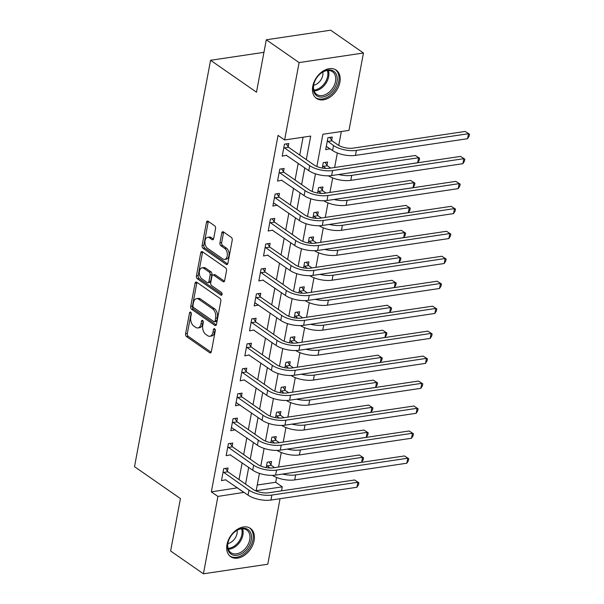 <?xml version="1.0" encoding="UTF-8"?>
<svg xmlns="http://www.w3.org/2000/svg" width="604" height="604" viewBox="0 0 604 604"><rect width="100%" height="100%" fill="white"/><g stroke="black" fill="none" stroke-linecap="round" stroke-linejoin="round"><path stroke-width="0.91" d="M190.66 312.177A1.518 0.921 -98.5 0 0 190.185 312.049A1.518 0.921 -98.5 0 0 189.505 312.925L185.609 333.748A2.167 1.314 -98.5 0 0 186.53 336.602L209.709 352.713A2.167 1.314 -98.5 0 0 210.396 352.902A2.167 1.314 -98.5 0 0 211.37 351.649L215.266 330.826A1.518 0.921 -98.5 0 0 214.616 328.825A1.518 0.921 -98.5 0 0 214.141 328.697A1.518 0.921 -98.5 0 0 213.461 329.573L212.955 332.268A6.946 4.205 -98.5 0 1 209.86 336.269A6.946 4.205 -98.5 0 1 207.663 335.673L205.73 334.329A6.946 4.205 -98.5 0 1 202.778 325.194L203.284 322.498A1.518 0.921 -98.5 0 0 202.642 320.505A1.518 0.921 -98.5 0 0 202.159 320.369A1.518 0.921 -98.5 0 0 201.479 321.245L200.981 323.94A6.946 4.205 -98.5 0 1 197.878 327.942A6.946 4.205 -98.5 0 1 195.681 327.353L193.748 326.009A6.946 4.205 -98.5 0 1 190.804 316.873L191.309 314.178A1.518 0.921 -98.5 0 0 190.66 312.177M339.893 82.227A17.244 11.914 -55.2 0 1 330.237 96.98A17.244 11.914 -55.2 0 1 316.488 98.407A17.244 11.914 -55.2 0 1 312.759 86.266A17.244 11.914 -55.2 0 1 322.423 71.521A17.244 11.914 -55.2 0 1 336.164 70.087A17.244 11.914 -55.2 0 1 339.893 82.227M254.125 540.527A17.244 11.914 -55.2 0 1 244.461 555.28A17.244 11.914 -55.2 0 1 230.72 556.707A17.244 11.914 -55.2 0 1 226.991 544.566A17.244 11.914 -55.2 0 1 236.647 529.821A17.244 11.914 -55.2 0 1 250.396 528.394A17.244 11.914 -55.2 0 1 254.125 540.527M215.537 228.622A2.167 1.314 -98.5 0 0 214.616 225.768L208.116 221.253A2.167 1.314 -98.5 0 0 207.429 221.064A2.167 1.314 -98.5 0 0 206.462 222.317L202.129 245.443A2.167 1.314 -98.5 0 0 203.05 248.297L226.236 264.409A2.167 1.314 -98.5 0 0 226.923 264.597A2.167 1.314 -98.5 0 0 227.889 263.344L232.223 240.218A2.167 1.314 -98.5 0 0 231.302 237.364L223.442 231.898A2.167 1.314 -98.5 0 0 222.755 231.717A2.167 1.314 -98.5 0 0 221.789 232.97L219.931 242.868A2.167 1.314 -98.5 0 0 220.86 245.722L224.756 248.425A5.806 3.518 -98.5 0 1 227.353 254.639A5.806 3.518 -98.5 0 1 224.628 259.41A5.806 3.518 -98.5 0 1 222.793 258.912L207.527 248.304A5.806 3.518 -98.5 0 1 204.93 242.091A5.806 3.518 -98.5 0 1 207.655 237.327A5.806 3.518 -98.5 0 1 209.49 237.817L212.034 239.592A2.167 1.314 -98.5 0 0 212.721 239.773A2.167 1.314 -98.5 0 0 213.688 238.527L215.537 228.622M280.045 498.7L267.783 564.219L203.427 573.8L170.622 550.999L180.437 498.579L134.511 466.666L210.562 60.279L256.489 92.201L266.296 39.781L299.101 62.582L363.457 53.001L348.976 130.381L322.883 134.262L316.851 166.508M203.427 573.8L217.908 496.42L244.031 492.366M306.303 159.622L310.713 136.081L284.62 139.962L278.059 135.402L211.347 491.86L217.908 496.42M284.62 139.962L299.101 62.582M196.708 282.211A2.167 1.314 -98.5 0 0 196.021 282.023A2.167 1.314 -98.5 0 0 195.054 283.276L190.721 306.402A2.167 1.314 -98.5 0 0 191.642 309.263L214.828 325.375A2.167 1.314 -98.5 0 0 215.515 325.556A2.167 1.314 -98.5 0 0 216.481 324.31L220.815 301.177A2.167 1.314 -98.5 0 0 219.894 298.323L196.708 282.211M196.428 275.922L200.754 252.797A2.167 1.314 -98.5 0 1 201.728 251.543A2.167 1.314 -98.5 0 1 202.408 251.732L225.594 267.844A2.167 1.314 -98.5 0 1 226.515 270.698L224.665 280.596A2.167 1.314 -98.5 0 1 223.699 281.849A2.167 1.314 -98.5 0 1 223.012 281.66L213.605 275.13A2.167 1.314 -98.5 0 0 212.918 274.941A2.167 1.314 -98.5 0 0 211.951 276.194L210.721 282.755A2.167 1.314 -98.5 0 0 211.642 285.617L221.434 292.419A1.518 0.921 -98.5 0 1 222.113 294.042A1.518 0.921 -98.5 0 1 221.396 295.288A1.518 0.921 -98.5 0 1 220.921 295.16L197.349 278.776A2.167 1.314 -98.5 0 1 196.428 275.922L198.165 275.666L202.499 252.532L200.754 252.797M211.347 491.86L237.47 487.805M239.01 479.568L242.144 462.845M243.684 454.608L246.817 437.885M248.357 429.64L251.483 412.925M253.031 404.68L256.156 387.957M257.697 379.72L260.83 362.996M262.37 354.759L265.503 338.036M267.043 329.799L270.169 313.076M271.709 304.831L274.843 288.108M276.383 279.871L279.516 263.148M281.056 254.911L284.182 238.187M285.73 229.95L288.855 213.227M290.396 204.99L293.529 188.267M295.069 180.022L298.202 163.299M299.743 155.062L303.08 137.214M227.459 471.271L228.07 468.017L223.722 468.659L221.479 480.641L225.873 479.75M232.132 446.311L232.744 443.049L228.395 443.698L226.153 455.68L230.547 454.789M236.806 421.35L237.417 418.089L233.069 418.738L230.826 430.72L235.22 429.821M241.479 396.383L242.083 393.129L237.734 393.778L235.492 405.76L239.886 404.861M246.145 371.422L246.757 368.168L242.408 368.817L240.166 380.799L244.56 379.901M250.819 346.462L251.43 343.208L247.081 343.85L244.839 355.832L249.233 354.941M255.492 321.502L256.104 318.24L251.755 318.889L249.512 330.871L253.907 329.98M260.165 296.541L260.769 293.28L256.421 293.929L254.178 305.911L258.572 305.012M264.831 271.573L265.443 268.319L261.094 268.969L258.852 280.951L263.246 280.052M269.505 246.613L270.116 243.359L265.768 244.001L263.525 255.983L267.919 255.092M274.178 221.653L274.782 218.391L270.441 219.041L268.199 231.022L272.593 230.132M278.844 196.693L279.456 193.431L275.107 194.08L272.865 206.062L277.259 205.164M283.518 171.732L284.129 168.471L279.78 169.12L277.538 181.102L281.932 180.203M288.191 146.764L288.803 143.51L284.454 144.16L282.211 156.142L286.606 155.243M257.244 485.027L275.703 482.279L276.602 477.477M278.557 467.035L281.275 452.509M283.231 442.075L285.949 427.549M287.897 417.115L290.615 402.589M292.57 392.147L295.288 377.628M297.243 367.187L299.962 352.668M301.917 342.226L304.635 327.7M306.583 317.266L309.301 302.74M311.256 292.298L313.974 277.78M315.93 267.338L318.648 252.819M320.596 242.378L323.314 227.851M325.269 217.417L327.987 202.891M329.943 192.457L332.661 177.931M334.616 167.489L337.334 152.971M338.746 145.421L341.343 131.513M270.939 464.801L271.551 461.539L267.202 462.188L266.19 467.602M275.613 439.84L276.224 436.579L271.876 437.228L270.864 442.634M280.286 414.873L280.898 411.618L276.549 412.268L275.537 417.674M284.96 389.912L285.564 386.658L281.222 387.3L280.203 392.713M289.626 364.952L290.237 361.69L285.888 362.34L284.877 367.753M294.299 339.992L294.911 336.73L290.562 337.379L289.55 342.793M298.972 315.024L299.584 311.77L295.235 312.419L294.224 317.825M303.646 290.063L304.25 286.809L299.909 287.451L298.889 292.864M308.312 265.103L308.923 261.849L304.575 262.491L303.563 267.904M312.985 240.143L313.597 236.881L309.248 237.531L308.236 242.944M317.659 215.183L318.27 211.921L313.921 212.57L312.91 217.976M322.332 190.215L322.936 186.961L318.587 187.61L317.576 193.016M326.998 165.254L327.61 162L323.261 162.642L322.249 168.055M331.672 140.294L332.283 137.032L327.934 137.682L325.692 149.664L330.086 148.773M263.948 52.337L210.562 60.279M266.296 39.781L330.652 30.2L363.457 53.001M275.703 482.279L282.264 486.839L281.509 490.863M259.426 473.37L256.172 490.72L282.264 486.839M315.484 173.824L312.177 191.468M310.811 198.784L307.504 216.428M306.137 223.752L302.838 241.389M301.464 248.712L298.165 266.356M296.798 273.672L293.491 291.317M292.125 298.633L288.825 316.277M287.451 323.601L284.152 341.237M282.778 348.561L279.478 366.198M278.112 373.521L274.805 391.166M273.438 398.481L270.139 416.126M268.765 423.442L265.466 441.086M264.091 448.41L260.792 466.046M245.571 484.129L248.705 467.405M250.245 459.168L253.378 442.445M254.918 434.201L258.044 417.485M259.592 409.24L262.717 392.517M264.258 384.28L267.391 367.557M268.931 359.32L272.064 342.596M273.604 334.359L276.73 317.636M278.27 309.391L281.404 292.668M282.944 284.431L286.077 267.708M287.617 259.471L290.743 242.748M292.291 234.511L295.416 217.787M296.957 209.543L300.09 192.827M301.63 184.582L304.763 167.859M237.44 487.972L244.001 492.532M330.041 149.014L326.296 146.417M225.828 479.999L248.048 495.159L248.984 490.169L223.11 471.92M230.502 455.031L252.721 470.199L253.657 465.208L227.784 446.96M235.175 430.071L231.43 427.473M239.841 405.11L236.104 402.513M244.514 380.15L266.734 395.31L267.67 390.32L241.796 372.072M249.188 355.19L271.407 370.35L272.344 365.36L246.47 347.111M253.861 330.222L276.081 345.39L277.017 340.399L251.143 322.151M258.527 305.262L254.79 302.664M263.201 280.301L285.42 295.462L286.356 290.471L260.483 272.223M267.874 255.341L290.094 270.501L291.03 265.511L265.156 247.262M272.547 230.373L294.767 245.541L295.696 240.551L269.829 222.302M277.213 205.413L273.476 202.816M281.887 180.453L304.106 195.613L305.043 190.622L279.169 172.374M286.56 155.492L308.78 170.653L309.716 165.662L283.842 147.414M197.878 327.942L199.614 327.685A6.946 4.205 -98.5 0 0 202.718 323.684L200.981 323.94M203.171 321.252L202.718 323.684M209.86 336.269L211.596 336.013A6.946 4.205 -98.5 0 0 214.692 332.011L212.955 332.268M215.152 329.58L214.692 332.011M191.196 312.932L187.346 333.491A2.167 1.314 -98.5 0 0 188.267 336.345L211.166 352.26M196.987 282.408A2.167 1.314 -98.5 0 0 196.791 283.019L192.465 306.145A2.167 1.314 -98.5 0 0 193.386 308.999L216.285 324.914M192.933 305.503A1.518 0.921 -98.5 0 0 193.574 307.504L213.922 321.645A1.518 0.921 -98.5 0 0 214.405 321.773A1.518 0.921 -98.5 0 0 215.084 320.898L215.613 318.059A6.946 4.205 -98.5 0 0 212.668 308.916L198.761 299.252A6.946 4.205 -98.5 0 0 196.564 298.655A6.946 4.205 -98.5 0 0 193.461 302.657L192.933 305.503M214.405 321.773L216.141 321.517A1.518 0.921 -98.5 0 0 216.821 320.641L215.084 320.898M196.564 298.655L198.301 298.399A6.946 4.205 -98.5 0 1 200.498 298.995L214.405 308.659A6.946 4.205 -98.5 0 1 217.357 317.795L216.821 320.641M202.695 251.928A2.167 1.314 -98.5 0 0 202.499 252.532M224.462 281.207L215.349 274.865A2.167 1.314 -98.5 0 0 214.662 274.684L212.918 274.941M222.061 294.488L199.086 278.519L197.349 278.776M203.85 268.35A5.806 3.518 -98.5 0 0 202.015 267.851A5.806 3.518 -98.5 0 0 199.29 272.615A5.806 3.518 -98.5 0 0 201.887 278.829L207.263 282.566A2.167 1.314 -98.5 0 0 207.95 282.755A2.167 1.314 -98.5 0 0 208.916 281.502L210.147 274.941A2.167 1.314 -98.5 0 0 209.226 272.087L203.85 268.35L205.587 268.085A5.806 3.518 -98.5 0 0 203.752 267.587L202.015 267.851M207.95 282.755L209.694 282.498A2.167 1.314 -98.5 0 0 210.66 281.245L208.916 281.502M205.587 268.085L210.97 271.823A2.167 1.314 -98.5 0 1 211.891 274.677L210.66 281.245M198.165 275.666A2.167 1.314 -98.5 0 0 199.086 278.519M207.655 237.327L209.392 237.062A5.806 3.518 -98.5 0 1 211.226 237.561L213.491 239.131M224.628 259.41L226.364 259.154A5.806 3.518 -98.5 0 0 229.09 254.382A5.806 3.518 -98.5 0 0 226.492 248.168L224.756 248.425M223.729 232.102A2.167 1.314 -98.5 0 0 223.525 232.706L221.676 242.604A2.167 1.314 -98.5 0 0 222.597 245.458L226.492 248.168M208.403 221.449A2.167 1.314 -98.5 0 0 208.199 222.053L203.873 245.186A2.167 1.314 -98.5 0 0 204.794 248.04L227.693 263.956M268.999 461.924L271.287 465.306L274.616 467.624M269.867 467.994L266.598 465.442M291.37 472.751A11.053 4.356 10.6 0 0 292.389 472.63L404.484 455.945L408.765 458.7L408.387 460.701L406.832 463.215L294.737 479.908A16.58 6.531 -169.4 0 1 272.374 475.356M406.832 463.215L407.768 458.225L295.666 474.91A16.58 6.531 -169.4 0 1 282.574 474.057M408.765 458.7L404.484 455.945M271.287 465.306L266.938 465.948M225.518 468.394L227.806 471.777L253.333 489.519A11.053 4.356 10.6 0 0 268.591 492.789L354.593 479.984L358.874 482.739L358.497 484.733L356.941 487.254L270.939 500.059A16.58 6.531 -169.4 0 1 248.048 495.159M356.941 487.254L357.878 482.264L271.868 495.069A16.58 6.531 -169.4 0 1 248.984 490.169M358.874 482.739L354.593 479.984M227.806 471.777L223.457 472.426M273.672 436.956L275.952 440.339L279.29 442.656M274.541 443.026L271.264 440.482M296.036 447.791A11.053 4.356 10.6 0 0 297.062 447.67L409.157 430.984L413.43 433.74L413.061 435.733L411.505 438.255L299.403 454.94A16.58 6.531 -169.4 0 1 277.047 450.395M411.505 438.255L412.434 433.264L300.339 449.95A16.58 6.531 -169.4 0 1 287.247 449.097M413.43 433.74L409.157 430.984M275.952 440.339L271.611 440.988M278.346 411.996L280.626 415.378L283.963 417.696M279.214 418.066L275.937 415.522M300.709 422.823A11.053 4.356 10.6 0 0 301.728 422.709L413.831 406.024L418.104 408.78L417.734 410.773L416.171 413.295L304.076 429.98A16.58 6.531 -169.4 0 1 281.721 425.435M416.171 413.295L417.107 408.304L305.012 424.989A16.58 6.531 -169.4 0 1 291.921 424.136M418.104 408.78L413.831 406.024M280.626 415.378L276.277 416.028M283.012 387.036L285.299 390.418L288.637 392.736M283.888 393.106L280.611 390.561M305.382 397.862A11.053 4.356 10.6 0 0 306.402 397.749L418.496 381.056L422.777 383.819L422.4 385.813L420.845 388.334L308.75 405.02A16.58 6.531 -169.4 0 1 286.387 400.475M420.845 388.334L421.781 383.336L309.686 400.029A16.58 6.531 -169.4 0 1 296.587 399.176M422.777 383.819L418.496 381.056M285.299 390.418L280.951 391.067M230.192 443.434L232.472 446.817L258.006 464.559A11.053 4.356 10.6 0 0 273.265 467.821L359.267 455.016L363.548 457.779L363.17 459.772L361.615 462.294L275.605 475.099A16.58 6.531 -169.4 0 1 252.721 470.199M361.615 462.294L362.551 457.296L276.541 470.101A16.58 6.531 -169.4 0 1 253.657 465.208M363.548 457.779L359.267 455.016M232.472 446.817L228.123 447.466M231.43 427.458L257.395 445.239L258.331 440.24L232.457 421.992M234.858 418.474L237.146 421.856L262.672 439.599A11.053 4.356 10.6 0 0 277.931 442.86L363.94 430.056L368.214 432.811L367.844 434.812L366.288 437.326L280.279 450.131A16.58 6.531 -169.4 0 1 257.395 445.239M366.288 437.326L367.217 432.336L281.215 445.14A16.58 6.531 -169.4 0 1 258.331 440.24M368.214 432.811L363.94 430.056M237.146 421.856L232.797 422.498M236.104 402.498L262.068 420.271L262.997 415.28L237.13 397.032M239.531 393.506L241.819 396.888L267.346 414.631A11.053 4.356 10.6 0 0 282.604 417.9L368.614 405.095L372.887 407.851L372.517 409.852L370.954 412.366L284.952 425.171A16.58 6.531 -169.4 0 1 262.068 420.271M370.954 412.366L371.89 407.375L285.888 420.18A16.58 6.531 -169.4 0 1 262.997 415.28M372.887 407.851L368.614 405.095M241.819 396.888L237.47 397.538M287.685 362.075L289.973 365.458L293.302 367.776M288.553 368.146L285.284 365.601M310.056 372.902A11.053 4.356 10.6 0 0 311.075 372.781L423.17 356.096L427.451 358.851L427.073 360.852L425.518 363.366L313.423 380.059A16.58 6.531 -169.4 0 1 291.06 375.507M425.518 363.366L426.454 358.376L314.352 375.061A16.58 6.531 -169.4 0 1 301.26 374.208M427.451 358.851L423.17 356.096M289.973 365.458L285.624 366.107M244.205 368.546L246.485 371.928L272.019 389.671A11.053 4.356 10.6 0 0 287.277 392.94L373.28 380.135L377.56 382.891L377.183 384.884L375.628 387.406L289.626 400.21A16.58 6.531 -169.4 0 1 266.734 395.31M375.628 387.406L376.564 382.415L290.554 395.22A16.58 6.531 -169.4 0 1 267.67 390.32M377.56 382.891L373.28 380.135M246.485 371.928L242.144 372.577M247.564 529.27A14.919 10.313 -55.2 0 1 248.418 547.05A14.919 10.313 -55.2 0 1 231.453 554.366A14.919 10.313 -55.2 0 1 228.916 539.795A14.919 10.313 -55.2 0 1 233.914 532.6A14.919 10.313 -55.2 0 1 247.564 529.27M228.976 539.644A13.817 9.543 124.8 0 0 230.97 552.713A13.817 9.543 124.8 0 0 231.392 552.985A13.817 9.543 124.8 0 0 246.9 546.507A13.817 9.543 124.8 0 0 246.734 530.018A13.817 9.543 124.8 0 0 246.311 529.746A13.817 9.543 124.8 0 0 233.793 532.713M237.078 530.327A9.838 6.795 -55.2 0 1 227.889 543.547M229.731 555.891L229.679 555.846A17.131 11.838 124.8 0 0 229.731 555.891A17.131 11.838 124.8 0 0 230.26 556.224A17.131 11.838 124.8 0 0 249.482 548.198A17.131 11.838 124.8 0 0 249.286 527.753A17.131 11.838 124.8 0 0 249.226 527.715L249.286 527.753M313.536 85.27A14.919 10.313 -55.2 0 1 314.684 81.495A14.919 10.313 -55.2 0 1 319.69 74.292A14.919 10.313 -55.2 0 1 332.532 70.57A14.919 10.313 -55.2 0 1 337.017 81.774A14.919 10.313 -55.2 0 1 322.755 97.002A14.919 10.313 -55.2 0 1 313.536 85.27M314.752 81.336A13.817 9.543 124.8 0 0 313.748 84.681A13.817 9.543 124.8 0 0 316.738 94.405A13.817 9.543 124.8 0 0 327.753 93.265A13.817 9.543 124.8 0 0 335.492 81.442A13.817 9.543 124.8 0 0 332.502 71.717A13.817 9.543 124.8 0 0 319.561 74.413M322.846 72.027A9.838 6.795 -55.2 0 1 322.785 75.251A9.838 6.795 -55.2 0 1 313.657 85.247M315.499 97.584L315.447 97.546A17.131 11.838 124.8 0 0 315.499 97.584A17.131 11.838 124.8 0 0 329.157 96.164A17.131 11.838 124.8 0 0 338.753 81.51A17.131 11.838 124.8 0 0 335.054 69.452A17.131 11.838 124.8 0 0 334.993 69.415L335.054 69.452M292.359 337.115L294.639 340.497L297.976 342.815M293.227 343.178L289.95 340.633M314.722 347.942A11.053 4.356 10.6 0 0 315.749 347.821L427.843 331.135L432.117 333.891L431.747 335.892L430.191 338.406L318.089 355.092A16.58 6.531 -169.4 0 1 295.733 350.547M430.191 338.406L431.12 333.416L319.025 350.101A16.58 6.531 -169.4 0 1 305.934 349.248M432.117 333.891L427.843 331.135M294.639 340.497L290.29 341.139M297.025 312.147L299.312 315.53L302.649 317.847M297.9 318.217L294.624 315.673M319.395 322.981A11.053 4.356 10.6 0 0 320.414 322.861L432.517 306.175L436.79 308.931L436.42 310.924L434.857 313.446L322.762 330.131A16.58 6.531 -169.4 0 1 300.407 325.586M434.857 313.446L435.794 308.455L323.699 325.141A16.58 6.531 -169.4 0 1 310.607 324.288M436.79 308.931L432.517 306.175M299.312 315.53L294.963 316.179M301.698 287.187L303.986 290.569L307.323 292.887M302.574 293.257L299.297 290.713M324.069 298.014A11.053 4.356 10.6 0 0 325.088 297.9L437.183 281.207L441.464 283.971L441.086 285.964L439.531 288.486L327.436 305.171A16.58 6.531 -169.4 0 1 305.073 300.626M439.531 288.486L440.467 283.487L328.372 300.18A16.58 6.531 -169.4 0 1 315.273 299.327M441.464 283.971L437.183 281.207M303.986 290.569L299.637 291.219M306.371 262.227L308.659 265.609L311.989 267.927M307.24 268.297L303.971 265.752M328.742 273.053A11.053 4.356 10.6 0 0 329.761 272.94L441.856 256.247L446.137 259.003L445.76 261.003L444.204 263.518L332.109 280.211A16.58 6.531 -169.4 0 1 309.746 275.666M444.204 263.518L445.14 258.527L333.038 275.22A16.58 6.531 -169.4 0 1 319.946 274.359M446.137 259.003L441.856 256.247M308.659 265.609L304.31 266.258M311.045 237.266L313.325 240.649L316.662 242.967M311.913 243.337L308.636 240.792M333.408 248.093A11.053 4.356 10.6 0 0 334.435 247.972L446.53 231.287L450.803 234.042L450.433 236.043L448.878 238.557L336.775 255.25A16.58 6.531 -169.4 0 1 314.42 250.698M448.878 238.557L449.806 233.567L337.712 250.252A16.58 6.531 -169.4 0 1 324.62 249.399M450.803 234.042L446.53 231.287M313.325 240.649L308.976 241.29M248.878 343.585L251.158 346.968L276.692 364.71A11.053 4.356 10.6 0 0 291.951 367.972L377.953 355.175L382.234 357.93L381.856 359.924L380.301 362.445L294.291 375.25A16.58 6.531 -169.4 0 1 271.407 370.35M380.301 362.445L381.237 357.455L295.228 370.252A16.58 6.531 -169.4 0 1 272.344 365.36M382.234 357.93L377.953 355.175M251.158 346.968L246.809 347.617M253.544 318.625L255.832 322.007L281.358 339.75A11.053 4.356 10.6 0 0 296.617 343.012L382.626 330.207L386.9 332.97L386.53 334.963L384.974 337.485L298.965 350.282A16.58 6.531 -169.4 0 1 276.081 345.39M384.974 337.485L385.903 332.487L299.901 345.292A16.58 6.531 -169.4 0 1 277.017 340.399M386.9 332.97L382.626 330.207M255.832 322.007L251.483 322.649M254.79 302.649L280.754 320.43L281.683 315.431L255.817 297.183M258.218 293.657L260.505 297.047L286.032 314.79A11.053 4.356 10.6 0 0 301.29 318.051L387.3 305.247L391.573 308.002L391.203 310.003L389.64 312.517L303.638 325.322A16.58 6.531 -169.4 0 1 280.754 320.43M389.64 312.517L390.577 307.527L304.575 320.331A16.58 6.531 -169.4 0 1 281.683 315.431M391.573 308.002L387.3 305.247M260.505 297.047L256.156 297.689M262.891 268.697L265.171 272.079L290.705 289.822A11.053 4.356 10.6 0 0 305.964 293.091L391.966 280.286L396.247 283.042L395.869 285.043L394.314 287.557L308.312 300.362A16.58 6.531 -169.4 0 1 285.42 295.462M394.314 287.557L395.25 282.566L309.24 295.371A16.58 6.531 -169.4 0 1 286.356 290.471M396.247 283.042L391.966 280.286M265.171 272.079L260.83 272.729M267.564 243.737L269.845 247.119L295.379 264.862A11.053 4.356 10.6 0 0 310.63 268.131L396.639 255.326L400.92 258.082L400.543 260.075L398.987 262.597L312.978 275.401A16.58 6.531 -169.4 0 1 290.094 270.501M398.987 262.597L399.924 257.606L313.914 270.411A16.58 6.531 -169.4 0 1 291.03 265.511M400.92 258.082L396.639 255.326M269.845 247.119L265.496 247.768M315.711 212.298L317.998 215.681L321.336 217.999M316.587 218.369L313.31 215.824M338.081 223.133A11.053 4.356 10.6 0 0 339.101 223.012L451.203 206.326L455.476 209.082L455.106 211.075L453.544 213.597L341.449 230.283A16.58 6.531 -169.4 0 1 319.093 225.737M453.544 213.597L454.48 208.607L342.385 225.292A16.58 6.531 -169.4 0 1 329.293 224.439M455.476 209.082L451.203 206.326M317.998 215.681L313.65 216.33M272.23 218.776L274.518 222.159L300.045 239.901A11.053 4.356 10.6 0 0 315.303 243.163L401.313 230.358L405.586 233.121L405.216 235.115L403.661 237.636L317.651 250.441A16.58 6.531 -169.4 0 1 294.767 245.541M403.661 237.636L404.589 232.638L318.587 245.443A16.58 6.531 -169.4 0 1 295.696 240.551M405.586 233.121L401.313 230.358M274.518 222.159L270.169 222.808M320.384 187.338L322.672 190.721L326.009 193.038M321.26 193.408L317.983 190.864M342.755 198.165A11.053 4.356 10.6 0 0 343.774 198.052L455.869 181.366L460.15 184.122L459.772 186.115L458.217 188.637L346.122 205.322A16.58 6.531 -169.4 0 1 323.759 200.777M458.217 188.637L459.153 183.646L347.058 200.332A16.58 6.531 -169.4 0 1 333.959 199.479M460.15 184.122L455.869 181.366M322.672 190.721L318.323 191.37M273.476 202.808L299.433 220.581L300.369 215.583L274.503 197.334M276.904 193.816L279.191 197.198L304.718 214.941A11.053 4.356 10.6 0 0 319.977 218.203L405.986 205.398L410.259 208.153L409.889 210.154L408.327 212.668L322.325 225.473A16.58 6.531 -169.4 0 1 299.433 220.581M408.327 212.668L409.263 207.678L323.253 220.483A16.58 6.531 -169.4 0 1 300.369 215.583M410.259 208.153L405.986 205.398M279.191 197.198L274.843 197.84M325.058 162.378L327.345 165.76L330.675 168.078M325.926 168.448L322.649 165.904M347.428 173.205A11.053 4.356 10.6 0 0 348.448 173.091L460.542 156.398L464.823 159.162L464.446 161.155L462.891 163.676L350.796 180.362A16.58 6.531 -169.4 0 1 328.433 175.817M462.891 163.676L463.827 158.678L351.724 175.371A16.58 6.531 -169.4 0 1 338.633 174.518M464.823 159.162L460.542 156.398M327.345 165.76L322.997 166.41M281.577 168.848L283.857 172.231L309.391 189.981A11.053 4.356 10.6 0 0 324.65 193.242L410.652 180.437L414.933 183.193L414.555 185.194L413 187.708L326.99 200.513A16.58 6.531 -169.4 0 1 304.106 195.613M413 187.708L413.936 182.718L327.927 195.522A16.58 6.531 -169.4 0 1 305.043 190.622M414.933 183.193L410.652 180.437M283.857 172.231L279.516 172.88M329.731 137.418L332.011 140.8L337.863 144.862A11.053 4.356 10.6 0 0 353.121 148.131L465.216 131.438L469.489 134.194L469.119 136.194L467.564 138.709L355.462 155.402A16.58 6.531 -169.4 0 1 332.577 150.502L326.303 146.41M467.564 138.709L468.493 133.718L356.398 150.411A16.58 6.531 -169.4 0 1 333.514 145.511L327.323 140.943M469.489 134.194L465.216 131.438M332.011 140.8L327.662 141.449M286.251 143.888L288.531 147.27L314.065 165.013A11.053 4.356 10.6 0 0 329.316 168.282L415.326 155.477L419.606 158.233L419.229 160.234L417.674 162.748L331.664 175.553A16.58 6.531 -169.4 0 1 308.78 170.653M417.674 162.748L418.61 157.757L332.6 170.562A16.58 6.531 -169.4 0 1 309.716 165.662M419.606 158.233L415.326 155.477M288.531 147.27L284.182 147.92M191.083 312.683L189.505 312.925M215.039 329.339L213.461 329.573M203.065 321.011L201.479 321.245M211 352.525L209.709 352.713M188.267 336.345L186.53 336.602M187.346 333.491L185.609 333.748M216.119 325.178L214.828 325.375M193.386 308.999L191.642 309.263M192.465 306.145L190.721 306.402M196.791 283.019L195.054 283.276M217.357 317.795L215.613 318.059M214.405 308.659L212.668 308.916M200.498 298.995L198.761 299.252M224.295 281.472L223.012 281.66M215.349 274.865L213.605 275.13M221.819 295.024L220.921 295.16M211.891 274.677L210.147 274.941M210.97 271.823L209.226 272.087M213.325 239.395L212.034 239.592M211.226 237.561L209.49 237.817M222.597 245.458L220.86 245.722M221.676 242.604L219.931 242.868M223.525 232.706L221.789 232.97M227.527 264.22L226.236 264.409M204.794 248.04L203.05 248.297M203.873 245.186L202.129 245.443M208.199 222.053L206.462 222.317M294.737 479.908L295.666 474.91M270.939 500.059L271.868 495.069M299.403 454.94L300.339 449.95M304.076 429.98L305.012 424.989M308.75 405.02L309.686 400.029M275.605 475.099L276.541 470.101M280.279 450.131L281.215 445.14M284.952 425.171L285.888 420.18M313.423 380.059L314.352 375.061M289.626 400.21L290.554 395.22M242.529 528.779A13.817 9.543 -55.2 0 1 239.856 542.06A13.817 9.543 -55.2 0 1 228.335 549.202M228.07 548.326A13.364 9.234 124.8 0 0 238.95 541.433A13.364 9.234 124.8 0 0 241.623 528.832M328.297 70.479A13.817 9.543 -55.2 0 1 328.651 76.693A13.817 9.543 -55.2 0 1 314.11 90.894M313.838 90.026A13.364 9.234 124.8 0 0 327.647 76.293A13.364 9.234 124.8 0 0 327.391 70.525M318.089 355.092L319.025 350.101M322.762 330.131L323.699 325.141M327.436 305.171L328.372 300.18M332.109 280.211L333.038 275.22M336.775 255.25L337.712 250.252M294.291 375.25L295.228 370.252M298.965 350.282L299.901 345.292M303.638 325.322L304.575 320.331M308.312 300.362L309.24 295.371M312.978 275.401L313.914 270.411M341.449 230.283L342.385 225.292M317.651 250.441L318.587 245.443M346.122 205.322L347.058 200.332M322.325 225.473L323.253 220.483M350.796 180.362L351.724 175.371M326.99 200.513L327.927 195.522M332.577 150.502L333.514 145.511M355.462 155.402L356.398 150.411M331.664 175.553L332.6 170.562"/></g></svg>
